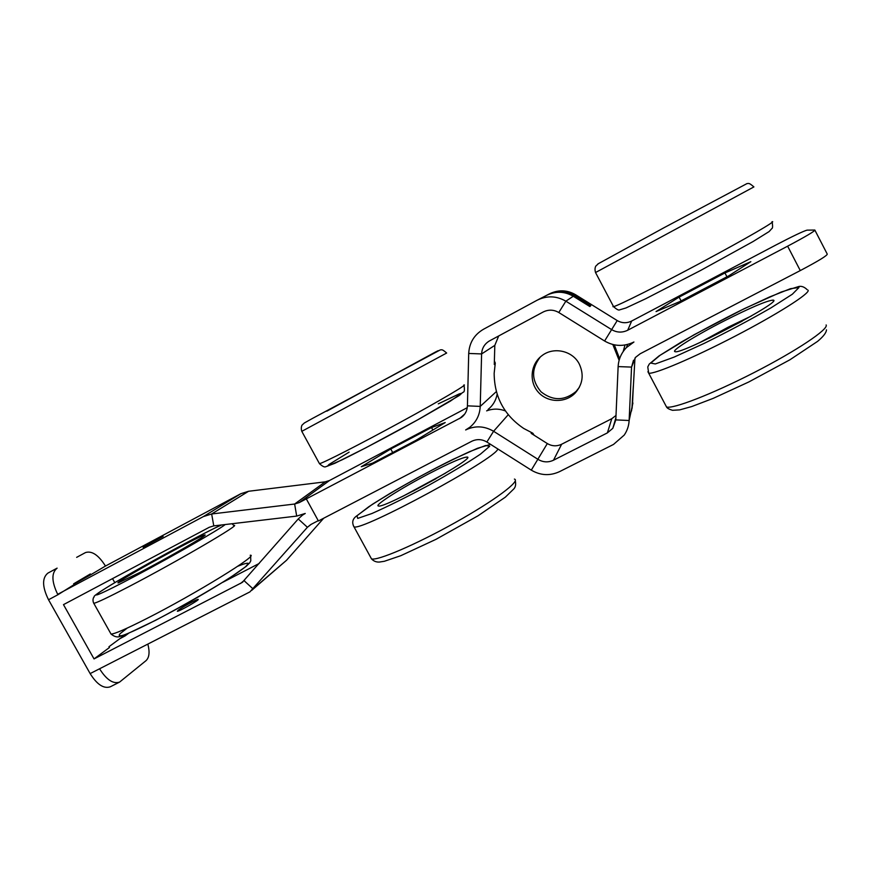 <?xml version="1.0" encoding="UTF-8"?>
<svg xmlns="http://www.w3.org/2000/svg" width="871" height="871" viewBox="0 0 871 871"><rect width="100%" height="100%" fill="white"/><g stroke="black" fill="none" stroke-linecap="round" stroke-linejoin="round"><path stroke-width="1.31" d="M534.163 435.26L532.834 433.225L523.721 428.456C504.167 415.206 494.314 396.806 494.162 373.267L495.283 363.076L494.38 360.921M612.825 344.513L619.118 360.311M614.295 344.84L619.619 358.689M540.281 357.023C531.147 368.836 531.408 380.442 541.054 391.841C552.835 401.052 564.517 400.921 576.079 391.438L579.313 387.377M569.373 294.246L570.461 293.581L571.278 295.127M548.055 294.572L548.893 294.148C555.339 290.903 561.969 290.479 568.774 292.874L570.461 293.581M569.198 294.18C561.893 291.066 554.675 291.284 547.554 294.834L546.661 295.313M579.291 364.045C584.191 374.704 582.775 384.416 575.067 393.169C565.235 403.317 547.445 402.74 538.224 392.092C528.806 381.607 530.559 364.013 541.958 355.651C553.586 346.462 572.65 350.697 579.291 364.045M537.755 299.896L546.607 295.345C555.654 290.947 564.55 291.252 573.281 296.249L589.863 306.538L590.788 305.677L574.403 295.498L568.774 292.874M531.245 433.41L531.68 432.724M203.357 516.59L57.682 594.327C51.541 581.545 51.356 572.824 57.116 568.142L47.872 573.129C41.971 577.963 42.189 586.836 48.526 599.749L57.911 594.741L74.492 584.376L73.632 583.82L90.355 573.956L90.791 574.729L105.478 566.041L240.886 493.694L203.357 516.59L211.653 513.988L294.638 504.026L299.276 502.578L461.478 417.405C465.212 414.498 467.194 410.644 467.422 405.842L468.707 353.452C469.327 342.76 474.249 334.704 483.449 329.282L537.178 300.19C546.901 295.465 556.471 295.792 565.856 301.181L611.78 329.706C616.962 332.678 622.275 332.853 627.719 330.229L787.634 246.177C806.089 236.357 815.147 230.978 814.831 230.042L807.003 230.151C803.095 231.272 792.85 236.161 776.257 244.816L631.66 321.029C626.728 323.413 621.905 323.261 617.212 320.572L575.568 294.725C567.282 289.956 558.79 289.575 550.091 293.56M90.791 574.729L73.861 584.223M303.729 514.184L302.498 515.12L305.242 513.455L296.684 516.089L213.776 525.888L209.28 527.282L63.485 604.637L94.035 658.922L109.419 647.523L108.973 646.728L124.651 635.133L125.086 635.906L119.795 638.726M728.809 275.802L750.846 261.681L724.955 272.95L679.108 297.109L656.048 311.578L679.75 301.606L728.809 275.802M498.702 335.945L494.815 345.373L494.282 364.481L495.142 363.828M494.325 362.891L495.294 362.935M627.621 344.448L626.445 347.573L633.936 342.009C623.897 346.821 614.109 346.484 604.594 341.007L558.801 312.515C553.662 309.564 548.436 309.401 543.123 312.025L489.252 341.04C484.483 344.001 481.935 348.291 481.609 353.931L480.226 406.409C479.823 414.934 476.372 421.869 469.894 427.204L465.647 429.958C475.054 425.451 484.374 425.897 493.585 431.276L508.239 414.716M143.084 547.282L163.127 536.438L143.084 547.282M467.259 407.672L329.521 480.498L325.242 481.837L248.562 491.277L240.886 493.694M497.145 394.236C495.958 400.442 492.932 405.516 488.076 409.457M415.892 440.356L445.212 422.555L431.515 427.541L390.774 449.001L361.291 466.725L372.636 463.1L415.892 440.356M76.648 557.353L85.51 552.562C91.901 550.581 98.543 555.077 105.478 566.041M147.961 644.529C149.877 652.227 149.235 657.594 146.056 660.621L119.588 682.091C113.252 684.192 106.665 679.892 99.806 669.168M48.526 599.749L90.138 673.599C97.019 684.562 103.725 688.961 110.258 686.816L119.588 682.091M128.723 633.217L125.086 635.906M112.522 578.616L114.809 582.688M90.138 673.599L249.923 591.888L307.398 527.282L311.197 524.32L318.242 520.662M302.498 515.12L298.252 518.942L242.192 582.459L94.035 658.922M259.21 563.461L222.747 582.318M178.185 610.255C181.93 607.261 197.314 598.9 198.142 599.4C200.417 599.39 178.544 611.867 177.346 611.257L178.185 610.255M306.429 499.105L318.405 520.967L471.744 441.281C476.851 438.864 481.892 439.104 486.867 442.022L531.288 470.144C540.521 475.566 549.96 476.056 559.596 471.614L613.522 444.428L624.246 435.065C627.229 430.655 628.851 425.799 629.134 420.497L631.551 367.094L635.525 357.382L640.152 353.778L800.275 270.576C818.729 260.821 827.711 255.301 827.21 254.016L814.962 230.303M630.19 415.587L632.019 407.127L633.326 386.049L632.455 405.102L631.453 411.134M616.004 415.456L611.79 418.69L561.632 444.243C556.765 446.518 551.996 446.29 547.326 443.557L531.158 433.355L531.615 432.691M634.97 358.046L632.117 408.227M626.445 347.573C621.328 352.951 618.552 359.288 618.138 366.593L615.808 419.898L612.825 428.303L607.381 432.887L553.499 460.215C548.273 462.632 543.145 462.37 538.126 459.431L493.585 431.276L486.867 442.022M679.108 297.109L681.089 300.898M724.955 272.95L726.947 276.782M390.774 449.001L392.701 452.55M431.515 427.541L432.865 430.045M323.696 518.223L286.548 560.26L251.643 590.418M505.409 410.949C499.116 408.553 492.855 408.521 486.639 410.862M625.008 345.014L623.19 351.525M751.183 316.097L728.123 327.224L699.653 342.662M742.179 321.17L708.863 338.34M724.694 320.67C695.711 335.4 670.039 351.351 675.167 351.677C681.187 354.802 785.675 299.776 772.915 300.114C766.556 300.8 750.486 307.659 724.694 320.67M403.306 496.045L445.527 473.138M413.148 491.092L436.012 478.691M428.761 473.813C449.61 462.991 462.349 457.406 466.976 457.057C478.364 456.567 384.057 508.773 378.46 505.997C373.626 505.659 401.172 488.185 428.761 473.813M140.035 572.399C169.714 556.896 210.085 533.466 204.718 535.012C200.755 534.783 111.466 584.191 118.271 582.906L140.035 572.399M631.66 321.029L627.719 330.229M573.281 296.249L565.856 301.181L558.801 312.515M575.568 294.725L574.403 295.498M468.707 353.452L481.609 353.931L494.815 345.373M248.562 491.277L211.653 513.988L213.776 525.888M325.242 481.837L294.638 504.026L296.684 516.089M329.521 480.498L299.276 502.578M467.422 405.842L480.226 406.409L496.361 391.58M464.798 413.965L459.55 418.624M617.212 320.572L604.594 341.007M57.116 568.142L47.872 573.129M240.429 583.559L244.522 580.206M800.275 270.576L787.634 246.177M632.019 407.127L629.134 420.497L615.808 419.898M632.912 403.001L632.455 405.102M607.381 432.887L611.79 418.69M553.499 460.215L561.632 444.243M531.288 470.144L547.326 443.557M286.548 560.26L253.091 588.916L244.098 580.696M310.74 524.571L307.398 527.282L298.252 518.942M633.489 360.256L631.551 367.094L618.138 366.593M301.802 431.352C301.094 429.055 301.148 426.997 301.976 425.19L304.382 422.958L312.733 418.298L440.334 349.881C442.033 349.946 441.706 348.792 446.66 353.027L301.802 431.341L319.254 463.285M416.196 362.848L436.338 351.775C439.071 350.218 438.744 350.327 435.369 352.069L326.81 411.177M463.84 385.004C468.881 383.61 440.617 400.333 400.78 422.054C360.986 443.764 323.195 463.045 319.472 463.688C322.531 466.442 324.643 467.444 325.819 466.693L334.932 463.263L365.515 447.955L419.027 419.114L450.372 401.117L463.339 392.113C464.417 392.092 464.657 389.86 464.069 385.428M438.298 403.85L459.05 393.986C462.033 392.93 461.968 393.518 458.865 395.75L417.568 419.92C390.567 434.901 359.973 451.069 341.998 459.877L327.431 466.17L328.944 464.515L349.119 452.136M771.967 221.757C778.032 220.015 746.164 238.534 702.255 262.04C658.411 285.525 617.909 305.797 613.554 306.646L595.535 272.547C594.784 269.988 594.871 267.833 595.797 266.091L598.421 263.652L663.658 227.908L747.035 183.563C748.908 183.618 748.614 182.377 753.905 186.917L595.535 272.536M597.767 264.055L599.128 263.238M772.229 222.279C772.784 226.286 772.675 228.365 771.902 228.496L769.104 231.577L753.045 241.55L700.382 270.587L645.629 298.775L625.922 307.975L619.662 309.847C618.758 310.533 616.712 309.466 613.554 306.646L612.934 306.679L613.282 306.146M665.488 405.004L666.522 406.964C672.51 409.348 711.531 394.389 753.916 372.657C796.355 350.959 829.007 329.096 826.122 324.948M647.904 371.721L648.688 373.18C654.099 374.476 692.554 358.286 734.895 336.282C777.28 314.311 810.422 293.222 808.103 290.195M798.979 287.517L790.465 288.693L769.561 296.967L740.883 310.337C719.588 320.985 699.696 331.579 681.22 342.107L660.24 355.172L650.746 363.065L655.308 363.958L674.1 357.11L704.106 343.424C728.014 331.59 750.29 319.744 770.944 307.888L792.338 294.224L798.979 287.517M497.874 448.99C495.839 458.865 360.507 532.029 353.964 526.792L353.299 525.583M356.947 515.806L368.803 506.726C382.129 498.092 398.341 488.457 417.449 477.831C436.828 467.433 454.227 458.712 469.632 451.646L485.561 445.527L489.698 446.268L480.313 454.248C467.281 462.991 450.035 473.367 428.565 485.365C406.637 497.101 387.758 506.487 371.917 513.52L357.72 518.408L356.947 515.806M514.402 479.083C521.032 480.705 494.63 500.575 455.217 522.589C415.859 544.636 376.849 561.262 371.471 558.834L370.589 557.222M110.606 633.293L111.031 634.044C114.253 634.142 126.099 629.004 146.557 618.65C195.725 593.761 260.113 553.967 250.206 555.252M127.21 628.1L120.296 633.511C118.216 635.797 119.185 636.385 123.181 635.275C133.644 631.627 159.23 618.867 186.742 603.494C214.157 588.034 237.5 573.368 245.666 566.629L248.431 563.417C247.516 562.797 243.967 563.744 237.761 566.237M93.535 602.863L93.785 603.309C96.692 602.841 108.342 597.31 128.712 586.716C177.662 561.262 243.009 522.948 233.776 525.496L232.078 523.721M221.572 524.963C203.781 532.638 132.131 571.714 105.739 588.186C85.238 600.805 98.826 595.47 136.758 575.285C174.483 555.23 219.187 529.514 225.251 524.527M575.067 393.169L576.079 391.438M461.478 417.405L463.383 415.717M612.825 428.303L615.906 417.666M242.192 582.459L243.042 581.763M807.188 289.705C804.412 286.973 801.647 285.906 798.87 286.483L781.265 292.014L744.161 308.715L694.056 334.769L658.988 355.956L649.265 364.056L647.763 366.931L648.688 373.18L666.522 406.964C667.088 408.183 669.08 409.294 672.499 410.306L679.663 409.882L691.726 406.561L713.251 398.341L748.82 381.955L789.888 359.799L817.619 341.356C823.411 336.489 826.35 332.646 826.459 329.848M773.372 300.996L772.915 300.114M490.569 444.362L477.471 448.293L453.018 459.365C432.756 469.36 411.798 480.683 390.143 493.334L372.287 504.385L355.891 516.525C352.472 519.312 351.83 522.731 353.964 526.792L371.471 558.834C373.659 561.196 376.326 562.263 379.473 562.045L384.351 561.283L400.812 555.687L435.968 539.345L477.994 515.806L505.322 497.178L513.868 488.871C515.556 487.063 516.035 484.363 515.294 480.759M466.976 457.057L467.368 457.776M250.641 556.036L250.783 560.826L249.694 562.851L246.134 566.39L230.118 577.647C207.755 591.572 182.964 605.77 155.757 620.228L127.689 633.642L120.209 636.342C117.585 637.605 114.526 636.843 111.031 634.044L93.785 603.309C92.881 601.513 92.772 599.673 93.437 597.8C95.723 595.59 89.735 598.41 105.511 588.306C132.261 571.463 209.867 529.568 221.495 524.973"/></g></svg>
